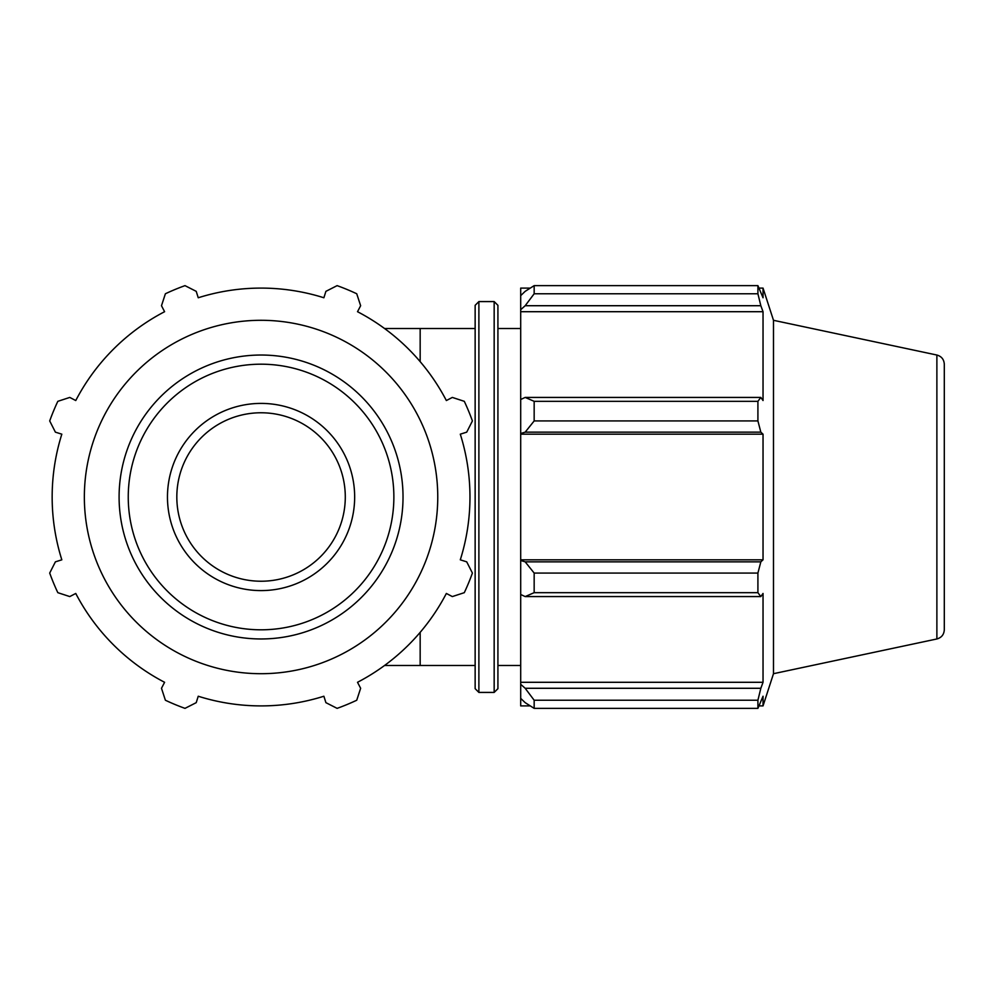 <?xml version="1.0" encoding="UTF-8"?>
<svg xmlns="http://www.w3.org/2000/svg" width="994" height="994" viewBox="0 0 994 994"><rect width="100%" height="100%" fill="white"/><g stroke="black" fill="none" stroke-linecap="round" stroke-linejoin="round"><path stroke-width="1.49" d="M261.062 581.229A84.229 84.229 0 0 1 176.82 497A84.229 84.229 0 0 1 261.062 412.771A84.229 84.229 0 0 1 345.291 497A84.229 84.229 0 0 1 261.062 581.229M337.115 708.362L325.908 702.659L323.882 696.235A208.902 208.902 0 0 1 198.241 696.235L196.216 702.659L184.996 708.362A224.632 224.632 0 0 1 165.389 700.236L161.488 688.283L164.594 682.294A208.902 208.902 0 0 1 75.755 593.455L69.779 596.574L57.826 592.673A224.632 224.632 0 0 1 49.7 573.066L55.391 561.846L61.827 559.821A208.902 208.902 0 0 1 61.827 434.179L55.391 432.154L49.7 420.934A224.632 224.632 0 0 1 57.826 401.327L69.779 397.426L75.755 400.545A208.902 208.902 0 0 1 164.594 311.706L161.488 305.717L165.389 293.764A224.632 224.632 0 0 1 184.996 285.638L196.216 291.341L198.241 297.765A208.902 208.902 0 0 1 323.882 297.765L325.908 291.341L337.115 285.638A224.632 224.632 0 0 1 356.734 293.764L360.636 305.717L357.517 311.706A208.902 208.902 0 0 1 446.356 400.545L452.332 397.426L464.297 401.327A224.632 224.632 0 0 1 472.411 420.934L466.72 432.154L460.297 434.179A208.902 208.902 0 0 1 460.297 559.821L466.72 561.846L472.411 573.066A224.632 224.632 0 0 1 464.297 592.673L452.332 596.574L446.356 593.455A208.902 208.902 0 0 1 357.517 682.294L360.636 688.283L356.734 700.236A224.632 224.632 0 0 1 337.115 708.362M84.353 497A176.696 176.696 0 0 0 349.403 650.026A176.696 176.696 0 0 0 349.403 343.974A176.696 176.696 0 0 0 84.353 497M167.464 497A93.598 93.598 0 0 0 307.854 578.061A93.598 93.598 0 0 0 307.854 415.939A93.598 93.598 0 0 0 167.464 497M530.249 705.902L520.694 705.902L520.694 698.372L525.18 702.659L534.163 708.362L534.163 700.236L525.18 688.283L520.694 684.294L520.694 698.372M520.694 684.294L520.694 594.499L525.18 596.574L534.163 592.673L534.163 573.066L525.18 561.846L520.694 560.492L520.694 594.499M520.694 560.492L520.694 433.508L525.18 432.154L534.163 420.934L534.163 401.327L525.18 397.426L520.694 399.501L520.694 433.508M520.694 399.501L520.694 309.706L525.18 305.717L534.163 293.764L534.163 285.638L525.18 291.341L520.694 295.628L520.694 309.706M520.694 295.628L520.694 288.098L530.249 288.098M936.882 355.032C941.504 356.349 943.977 359.393 944.3 364.189L944.3 629.811C943.977 634.607 941.504 637.651 936.882 638.968L936.882 355.032L773.494 320.304L763.032 288.098L763.032 297.765L757.913 285.638L757.913 293.764L534.163 293.764M534.163 285.638L757.913 285.638L534.163 285.638M525.18 305.717L760.832 305.717L763.032 311.706L763.032 400.545L760.832 397.426L525.18 397.426M534.163 401.327L757.913 401.327L760.832 397.426M520.694 559.821L763.032 559.821L760.832 561.846L525.18 561.846M534.163 573.066L757.913 573.066L760.832 561.846M520.694 682.294L763.032 682.294L760.832 688.283L525.18 688.283M534.163 700.236L757.913 700.236L760.832 688.283M525.18 432.154L760.832 432.154L757.913 420.934L534.163 420.934M520.694 434.179L763.032 434.179L763.032 559.821M760.832 432.154L763.032 434.179M773.494 320.304L773.494 673.696L763.032 705.902L763.032 696.235L757.913 708.362L534.163 708.362M757.913 573.066L757.913 592.673L534.163 592.673M525.18 596.574L760.832 596.574L757.913 592.673M760.832 596.574L763.032 593.455L763.032 682.294M757.913 700.236L757.913 708.362M760.832 305.717L757.913 293.764M757.913 401.327L757.913 420.934M520.694 311.706L763.032 311.706M497.919 497L497.919 305.32L494.167 301.58L494.167 692.42L497.919 688.68L497.919 497L497.919 665.471L520.694 665.471M478.884 301.58L475.144 305.32L475.144 688.68L478.884 692.42L478.884 301.58L494.167 301.58M420.164 632.37L420.164 665.471L475.144 665.471M475.144 328.529L420.164 328.529L420.164 361.63M119.094 497A141.968 141.968 0 0 0 332.046 619.945A141.968 141.968 0 0 0 332.046 374.055A141.968 141.968 0 0 0 119.094 497M128.251 497A132.811 132.811 0 0 1 327.461 381.982A132.811 132.811 0 0 1 327.461 612.018A132.811 132.811 0 0 1 128.251 497M420.164 665.471L384.579 665.471M420.164 328.529L384.579 328.529M478.884 692.42L494.167 692.42M759.192 288.098L763.032 288.098M759.192 705.902L763.032 705.902M936.882 638.968L773.494 673.696M497.919 328.529L520.694 328.529"/></g></svg>
